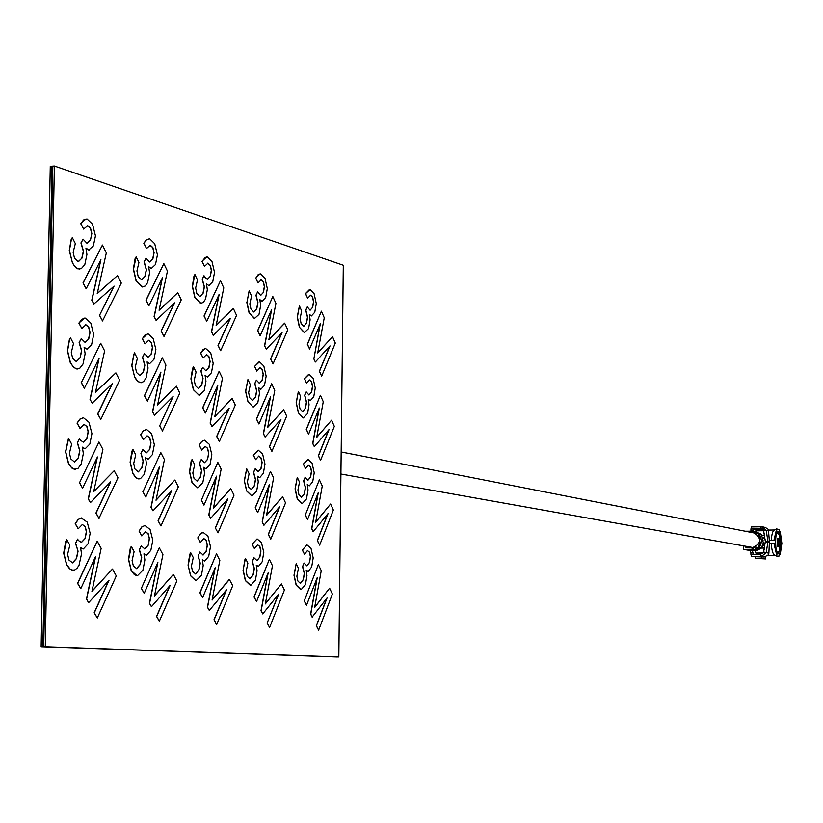 <?xml version="1.0" encoding="UTF-8"?>
<svg xmlns="http://www.w3.org/2000/svg" width="823" height="823" viewBox="0 0 823 823"><rect width="100%" height="100%" fill="white"/><g stroke="black" fill="none" stroke-linecap="round" stroke-linejoin="round"><path stroke-width="1.23" d="M258.134 331.782L258.031 331.227M42.878 646.734L51.983 166.184L50.275 166.308L41.15 646.734L42.878 646.734L51.983 166.184L52.837 166.123L43.732 646.734L42.878 646.734L336.772 656.991L42.878 646.734M338.819 656.991L343.304 265.243L54.369 166.009L45.286 646.734L338.819 656.991L41.15 646.734M312.977 601.726L312.987 600.831M320.661 373.93L320.97 374.609M258.371 332.297L258.288 331.772M263.988 431.242L263.998 430.378M312.833 602.549L312.833 601.726M45.286 646.734L337.502 656.991L43.732 646.734L52.837 166.123L54.369 166.009M299.51 327.173L297.391 317.05L299.438 305.95L301.65 310.971L300.086 318.511L301.095 323.47L303.718 326.33L306.537 323.141L307.607 317.194L305.847 310.168L307.257 306.886L310.045 310.189L312.658 307.442L313.645 301.722L312.658 297.206L310.61 295.179L307.648 298.265L305.6 293.605L310.117 289.49L314.129 293.76L316.279 303.605L314.777 312.256L311.403 315.95L309.366 314.345L310.117 319.838L308.594 328.562L304.325 332.646L299.356 327.184L297.237 317.05L299.356 306.125M307.648 298.265L305.456 293.616L309.52 289.49M309.571 349.014L307.308 344.261L321.32 311.361M309.643 349.178L307.452 344.261L321.392 311.187L324.262 317.771L317.719 352.944L332.533 336.73L335.3 343.078L321.659 376.162L319.509 371.327L330.013 345.907L315.363 362.007L313.892 358.715L320.322 323.778L309.499 349.189M313.892 358.715L320.054 324.396M258.021 282.947L255.83 278.081L258.011 274.8L260.696 273.874L265.016 278.349L267.321 288.585L265.695 297.545L262.064 301.331L259.862 299.644L260.665 305.364L259.019 314.396L254.41 318.583L249.235 312.853L246.951 302.308L249.174 290.828L251.56 296.054L249.853 303.872L250.943 309.016L253.772 312.02L256.807 308.748L257.969 302.586L256.076 295.282L257.599 291.887L260.593 295.344L263.422 292.525L264.481 286.61L263.432 281.908L261.23 279.769L258.021 282.947M246.951 302.308L249.091 290.992M268.864 339.601L284.645 323.151L287.762 329.745L273.061 363.92L270.746 358.879L282.073 332.626L266.282 349.178L264.553 345.742L271.384 310.168M264.708 345.742L271.652 309.561L260.14 335.805L257.784 330.671L272.825 296.517L275.911 303.378L268.833 339.796L284.799 323.141M260.068 335.64L257.63 330.681L272.752 296.692M204.66 277.073L207.252 279.326L210.307 276.435L211.46 270.294L210.328 265.407L207.952 263.154L204.485 266.415L202.108 261.333L205.277 257.404L207.386 257.023L212.046 261.735L214.525 272.392L212.766 281.682L208.836 285.571L206.46 283.791L207.324 289.747L205.534 299.109L203.312 302.411L200.555 303.409L194.948 297.391L192.5 286.404L194.907 274.491L197.479 279.954L195.637 288.06L196.81 293.43L199.866 296.578L203.147 293.214L204.402 286.826L202.376 279.203L204.011 275.695L204.66 277.073M213.301 335.228L211.49 331.751L218.918 294.84M213.352 335.331L211.645 331.741L219.185 294.243L206.727 321.371L204.176 316.011L220.461 280.694L223.784 287.865L216.11 325.62L233.362 308.491L236.561 315.384L220.657 350.721L218.157 345.465L230.419 318.316L213.198 335.342M90.479 240.131L91.847 233.516L90.52 228.166L87.722 225.667L83.627 229.092L80.839 223.517L83.648 219.906L87.063 218.99L92.546 224.237L95.458 235.872L93.359 245.902L88.719 250.007L85.921 248.011L86.929 254.492L84.81 264.605L81.282 268.689L77.876 268.884L73.977 265.304L72.321 262.455L69.441 250.459L71.385 239.37L72.311 237.59L75.335 243.598L73.144 252.342L74.512 258.206L78.113 261.704L82.002 258.144L83.493 251.241L81.117 242.919L83.061 239.154L86.868 243.186L90.479 240.131L91.682 233.526L90.355 228.177L87.207 225.656M93.904 304.006L91.785 300.179L100.612 260.263M93.945 304.109L91.95 300.169L100.91 259.687L86.168 288.791L83.174 282.906L102.433 245.038L106.332 252.898L97.217 293.636L117.555 275.52L121.3 283.061L102.525 320.97L99.593 315.209L114.078 286.085L93.781 304.119M86.086 288.636L83.01 282.917L102.34 245.213M99.593 315.209L113.78 286.342M310.333 400.719L308.409 399.608M310.364 400.719L308.316 399.248L309.067 404.721L307.545 413.568L303.265 417.94L298.43 412.776L296.311 402.745L298.358 391.481L300.59 396.367L299.006 404.042L300.025 408.949L302.658 411.644L305.477 408.259L306.557 402.221L304.798 395.287L306.207 391.902L308.995 395.03L311.629 392.098L312.606 386.306L311.629 381.831L309.571 379.928L306.598 383.23L304.541 378.683L309.078 374.259L313.1 378.282L315.26 388.014L313.748 396.799L310.22 400.729M298.43 412.776L296.157 402.756L298.358 391.481M320.569 460.304L318.336 455.767L328.758 429.884M320.651 460.479L318.491 455.767L329.035 429.565L314.335 446.694L312.853 443.474L319.303 407.992L308.604 434.194L306.403 429.39L320.384 395.287L323.264 401.706L316.69 437.435L331.556 420.193L334.323 426.376L320.507 460.479M314.283 446.58L312.709 443.484L319.046 408.64M308.522 434.019L306.259 429.4L320.312 395.462M260.87 389.3L258.669 387.746L259.471 393.435L257.825 402.601L253.206 407.107L248.001 401.706L245.717 391.275L247.939 379.598L250.336 384.691L248.628 392.643L249.719 397.746L252.558 400.564L255.603 397.077L256.766 390.822L254.873 383.611L256.395 380.103L259.399 383.374L262.239 380.36L263.298 374.352L262.249 369.712L260.037 367.716L256.827 371.111L254.616 366.379L259.502 361.822L263.833 366.04L266.148 376.162L264.522 385.257L260.87 389.3L258.761 388.117M248.001 401.706L245.563 391.275L247.867 379.763M254.616 366.379L259.091 361.832M256.581 419.02L271.672 383.755L274.769 390.431L267.66 427.456L283.678 409.689L286.651 416.119L271.899 451.385L269.584 446.478L280.952 419.391L265.109 437.034L263.525 433.69L270.5 396.923L258.947 424.02L256.581 419.02M258.864 423.855L256.426 419.02L271.6 383.93M203.034 378.518L200.997 370.998L202.643 367.377L205.894 370.803L208.96 367.696L210.112 361.472L208.97 356.626L206.583 354.528L203.106 358.026L200.73 353.088L203.106 349.528L205.585 348.417L210.698 352.83L213.188 363.375L211.418 372.809L207.468 376.975L205.092 375.339L205.956 381.255L204.166 390.771L199.166 395.41L193.549 389.742L191.08 378.878L193.498 366.76L196.08 372.078L194.228 380.329L195.401 385.648L198.477 388.61L201.769 385.01L203.034 378.518L200.833 371.008L202.561 367.552M202.808 407.827L219.144 371.317L222.477 378.282L214.772 416.685L232.086 398.363L235.296 405.07L219.329 441.591L216.83 436.468L229.133 408.424L212.005 426.623L210.297 423.125L217.869 384.989L205.359 413.043L202.808 407.827M214.813 416.479L232.086 398.363M148.099 357.203L151.134 354.003L152.389 347.532L151.165 342.481L148.459 340.269M151.298 353.993L152.553 347.522L151.329 342.471L148.737 340.269L144.971 343.87L142.389 338.695L144.971 335.023L148.13 333.881L153.191 338.541L155.886 349.538L153.963 359.342L149.683 363.632L147.101 361.914L148.037 368.076L146.083 377.963L143.655 381.543L141.103 382.736L137.822 381.44L134.571 376.8L131.906 365.453L133.686 354.641L134.54 352.861L137.338 358.427L135.322 366.996L136.587 372.541L139.91 375.658L143.49 371.945L144.869 365.196L142.657 357.357L144.447 353.592L147.975 357.203L151.134 354.003M154.498 415.245L152.543 411.706L160.65 372.696M154.549 415.348L152.697 411.706L160.938 372.078L147.358 401.161L144.591 395.709L162.337 357.861L165.937 365.145L157.563 405.029L176.328 386.131L179.795 393.137L162.481 430.985L159.775 425.645L173.118 396.563L154.395 415.358M147.276 400.996L144.426 395.709L162.254 358.026M159.775 425.645L172.83 396.861M81.827 328.49L79.029 323.069L81.847 319.262L85.283 318.12L90.787 323.028L93.699 334.519L91.6 344.724L86.94 349.147L84.131 347.327L85.139 353.767L83.01 364.064L79.924 368.107L76.58 368.93L73.525 367.14L70.48 362.727L67.589 350.865L69.533 339.601L70.469 337.759L73.504 343.592L71.303 352.511L72.681 358.303L76.292 361.585L80.191 357.758L81.693 350.732L79.306 342.533L81.251 338.623L85.088 342.419L88.709 339.117L90.077 332.389L88.75 327.112L85.931 324.776L81.827 328.49M90.18 399.299L99.172 358.067L84.378 388.261L81.374 382.541L100.704 343.263L104.614 350.896L95.468 392.386L115.878 372.87L119.633 380.195L100.787 419.483L97.855 413.897L112.391 383.703L92.186 403.116L90.005 399.299L98.873 358.684M81.374 382.541L100.704 343.263M305.539 468.554L303.481 464.141L308.028 459.399L312.061 463.164L314.232 472.793L312.719 481.712L309.325 485.868L307.267 484.521L308.028 489.963L306.495 498.944L302.195 503.614L297.36 498.748L295.22 488.821L297.288 477.381L299.51 482.134L297.936 489.942L298.944 494.798L301.588 497.339L304.428 493.759L305.498 487.627L303.738 480.786L305.148 477.289L307.956 480.241L310.59 477.134L311.578 471.25L310.59 466.826L308.532 465.057L305.539 468.554M301.475 497.329L304.273 493.759L305.354 487.627L303.584 480.786L305.076 477.463M313.296 531.74L311.824 528.603L318.285 492.576L307.555 519.57L305.343 514.9L319.375 479.758L322.256 486.002L315.672 522.296L330.579 504.015L333.356 510.034L319.633 545.155L317.472 540.567L328.038 513.583L313.151 531.74L311.67 528.613L318.017 493.255M305.343 514.9L319.375 479.758M244.472 480.632L246.705 468.771L249.112 473.719L247.394 481.815L248.484 486.866L251.334 489.51L254.389 485.817L255.562 479.459L253.659 472.34L255.181 468.729L258.206 471.816L261.045 468.596L262.115 462.505L261.056 457.907L258.834 456.045L255.614 459.666L253.402 455.057L258.309 450.171L262.65 454.121L264.975 464.121L263.339 473.369L259.677 477.659L257.465 476.25L258.278 481.897L256.622 491.208L251.982 496.032L246.766 490.95L244.318 480.642L246.633 468.945M192.129 482.535L189.66 471.795L192.088 459.471L194.681 464.635L192.819 473.04L194.002 478.297L197.078 481.064L200.38 477.247L201.645 470.643L199.608 463.236L201.254 459.481L204.516 462.711L207.591 459.399L208.754 453.062L207.612 448.278L205.215 446.333L201.728 450.068L199.341 445.264L200.617 442.887L202.52 440.891L204.649 440.223L209.34 444.358L211.84 454.769L210.06 464.367L206.11 468.801L203.713 467.32L204.588 473.194L202.787 482.864L197.767 487.854L191.975 482.535L189.506 471.795L191.142 461.25L192.006 459.635M207.591 459.399L208.6 453.072L207.458 448.288L205.112 446.344M215.492 527.903L227.837 498.933L210.657 518.336L208.939 514.941L216.531 476.157L203.981 505.137L201.419 500.075L217.817 462.351L221.161 469.131L213.435 508.182L230.8 488.656L234.02 495.179L218.002 532.872L215.338 527.903L227.539 499.273M210.595 518.223L208.785 514.941L216.243 476.826M201.419 500.075L217.817 462.351M138.213 471.918L141.741 467.968L143.12 461.106L140.908 453.37L142.791 449.646M141.906 467.968L143.284 461.096L141.072 453.37L142.863 449.481L146.401 452.866L149.745 449.43L151 442.846L149.765 437.867L147.173 435.82L143.387 439.677L140.805 434.657L143.397 430.799L146.566 429.452L151.648 433.793L154.343 444.646L152.409 454.625L148.119 459.213L145.527 457.65L146.463 463.781L144.2 474.47L140.394 478.719L138.099 478.893L136.217 477.865L132.945 473.42L130.281 462.207L132.915 449.389L135.733 454.79L133.707 463.534L134.972 469.017L138.315 471.918L141.741 467.968M140.805 434.657L143.233 430.799L146.566 429.452M174.857 480.046L178.334 486.846L160.958 525.979L158.242 520.794L171.637 490.724L153.006 510.805L151.144 507.266L159.415 466.95L145.784 497.03L143.007 491.743L160.814 452.578L164.435 459.666L156.02 500.25L174.857 480.046L156.072 500.034M160.876 525.815L158.078 520.794L171.328 491.053M143.007 491.743L160.814 452.578M70.84 458.925L74.461 461.981L78.38 457.886L79.882 450.726L77.485 442.651L79.44 438.608L80.212 440.038L83.288 442.167L86.919 438.608L88.298 431.756L86.96 426.551L84.141 424.39L80.016 428.392L77.208 423.135L80.037 419.133L83.483 417.755L89.007 422.312L91.939 433.659L89.82 444.05L85.15 448.792L82.331 447.156L83.349 453.555L81.21 464.028L78.113 468.297L74.224 469.254L71.21 467.258L68.618 463.503L65.727 451.796L68.618 438.443L71.663 444.101L69.451 453.206L70.84 458.925M98.966 518.336L95.931 513.079L110.375 482.134M99.048 518.5L96.096 513.079L110.683 481.815L90.417 502.627L88.4 498.923L97.423 456.95L82.578 488.224L79.564 482.69L98.955 441.982L102.885 449.389L93.709 491.64L114.191 470.705L117.967 477.813L98.883 518.5M90.355 502.524L88.226 498.933L97.114 457.588M79.564 482.69L98.955 441.982M300.261 583.404L303.214 579.629L304.294 573.394L302.525 566.646L304.016 563.22M300.518 583.404L303.358 579.618L304.438 573.394L302.669 566.646L304.088 563.045L306.897 565.833L309.541 562.531L310.538 556.564L309.541 552.192L307.483 550.546L304.479 554.26L302.422 549.959L306.979 544.898L311.022 548.416L313.193 557.943L311.68 566.985L308.275 571.378L306.218 570.164L306.979 575.575L305.436 584.69L301.125 589.659L296.27 585.102L294.13 575.277L296.198 563.662L298.44 568.292L296.856 576.223L297.875 581.028L300.374 583.404M309.541 562.531L310.384 556.564L309.397 552.192L307.452 550.546M312.205 617.034L310.631 614.112L316.999 578.23M312.267 617.147L310.785 614.112L317.267 577.52L306.506 605.327L304.284 600.78L318.357 564.588L321.248 570.668L314.643 607.518L329.591 588.188L332.379 594.052L318.614 630.202L316.444 625.737L327.05 597.961L312.112 617.147M304.284 600.78L318.357 564.588M256.869 560.648L259.698 557.233L260.768 551.05L259.708 546.503L257.609 544.785M259.852 557.233L260.922 551.04L259.862 546.503L257.64 544.785L254.4 548.622L252.188 544.147L257.105 538.921L261.467 542.594L263.792 552.49L262.146 561.862L258.484 566.419L256.262 565.144L257.074 570.761L255.408 580.225L250.758 585.369L245.521 580.616L243.227 570.411L244.74 560.113L245.47 558.354L247.877 563.169L246.159 571.399L247.25 576.398L250.11 578.867L253.175 574.948L254.348 568.498L252.445 561.481L253.968 557.747L257.002 560.648L259.698 557.233M254.153 596.922L269.347 559.403L272.454 565.73L265.304 603.948L281.425 583.939L284.419 590.029L269.574 627.496L267.238 622.867L278.678 594.072L262.743 613.937L261.148 610.779L268.164 572.829L256.539 601.644L254.153 596.922M267.238 622.867L278.38 594.443M188.23 565.144L190.669 552.614L193.271 557.634L191.399 566.193L192.582 571.388L195.668 573.97L198.991 569.907L200.256 563.199L198.209 555.895L199.866 552.027L203.137 555.052L206.223 551.523L207.386 545.093L206.244 540.361L203.837 538.561L200.339 542.542L197.952 537.882L199.958 534.415L201.974 532.79L203.271 532.471L207.972 536.308L210.482 546.595L208.703 556.348L204.732 561.06L202.335 559.722L203.209 565.576L201.409 575.4L195.967 580.75L190.71 575.771L188.076 565.144L189.712 554.455L190.597 552.789M198.209 555.895L199.866 552.027M195.812 580.75L190.555 575.771L188.076 565.144M212.128 599.854L229.35 579.361L232.734 585.688L216.675 624.585L213.99 619.76L226.222 590.245M216.675 624.585L214.145 619.76L226.531 589.875L209.299 610.471L207.571 607.179L215.194 567.757L202.602 597.673L200.03 592.755L216.48 553.817L219.834 560.401L212.077 600.101L229.504 579.361M141.803 535.958L139.21 531.092L141.803 527.049L144.982 525.486L150.084 529.508L152.8 540.227L150.856 550.361L146.545 555.258L143.953 553.858L144.889 559.949L142.924 570.174L137.462 575.709L136.484 575.668L133.707 573.96L131.32 570.514L128.645 559.445L131.289 546.4L134.118 551.636L132.081 560.545L133.357 565.967L136.711 568.662L140.311 564.455L141.7 557.469L139.478 549.857L141.278 545.834L144.827 549.003L148.171 545.33L149.436 538.643L148.202 533.716L145.599 531.833L141.803 535.958M148.171 545.33L149.282 538.643L148.037 533.716L145.558 531.843M159.343 621.262L156.545 616.406L169.826 585.698M159.436 621.427L156.699 616.406L170.145 585.338L151.453 606.726L149.591 603.29L157.882 562.274L144.2 593.373L141.422 588.25L159.292 547.768L162.923 554.63L154.477 595.934L173.375 574.403L176.863 581.007L159.271 621.427M141.422 588.25L159.292 547.768M78.062 551.245L75.654 543.293L77.619 539.096L78.391 540.485L81.477 542.419L85.129 538.612L86.508 531.637L85.17 526.504L82.341 524.518L78.206 528.808L75.387 523.716L78.216 519.508L81.168 517.955L87.228 522.111L90.16 533.314L88.04 543.869L83.349 548.951L80.52 547.49L81.539 553.848L79.059 565.185L77.156 568.127L74.893 569.876L72.383 570.205L70.325 569.249L66.756 564.815L63.855 553.241L66.756 539.651L69.821 545.124L67.599 554.404L68.978 560.072L72.63 562.901L76.549 558.519L78.062 551.245L75.49 543.293L77.547 539.271M97.217 541.205L77.568 583.353L80.767 588.702L77.743 583.342L97.217 541.205L101.157 548.375L91.939 591.408L112.494 569.032L91.991 591.171M112.494 569.032L116.28 575.925L97.299 618.011L94.336 612.765L108.986 580.41L88.637 602.652L86.61 599.062L95.674 556.327L80.767 588.702M97.207 617.847L94.172 612.765L108.657 580.771M88.565 602.539L86.436 599.072L95.355 556.996M78.113 528.654L75.212 523.716L78.051 519.508L81.642 517.904M83.195 548.951L80.613 547.809M73.021 570.267L69.554 568.765L66.591 564.815L63.68 553.241L65.645 541.637L66.673 539.816M72.331 562.901L76.385 558.519L77.897 551.245M81.354 542.419L84.964 538.612L86.343 531.648L85.006 526.504L82.29 524.529M154.529 595.687L173.272 574.516M151.391 606.613L149.426 603.29L157.584 562.963M144.118 593.208L141.258 588.25M141.721 535.804L139.046 531.092L141.638 527.049L144.961 525.486M146.391 555.258L144.035 554.177M137.04 575.719L131.155 570.524L128.481 559.445L130.271 548.313L131.217 546.565M136.423 568.672L140.147 564.455L141.535 557.469L139.313 549.857L141.206 545.999M144.694 548.992L148.017 545.33M202.52 597.508L199.876 592.755L216.408 553.982M209.237 610.357L207.417 607.189L214.906 568.446M200.267 542.388L197.787 537.882L200.184 533.983L203.26 532.471M204.577 561.06L202.417 560.041M195.39 573.97L198.827 569.917L200.102 563.199L198.055 555.906M203.003 555.052L206.069 551.523L207.231 545.093L206.089 540.361L203.806 538.571M256.457 601.479L253.998 596.922L269.275 559.568M265.356 603.701L281.332 584.063M269.491 627.332L267.084 622.867M262.681 613.824L260.994 610.779L267.887 573.528M254.328 548.468L252.033 544.157L257.105 538.921M258.299 566.419L256.344 565.463M250.367 585.379L245.367 580.616L243.073 570.411L245.398 558.519M249.842 578.867L253.021 574.958L254.194 568.498L252.291 561.481L253.906 557.922M314.684 607.271L329.498 588.311M318.532 630.027L316.299 625.737L326.762 598.342M306.413 605.152L304.14 600.78M304.407 554.105L302.267 549.959L307.01 544.898M308.069 571.378L306.3 570.483M300.745 589.68L296.126 585.102L293.986 575.277L296.136 563.827M306.763 565.833L309.397 562.531M93.75 491.424L114.078 470.818M82.485 488.06L79.389 482.69M79.944 428.238L77.043 423.145L79.862 419.133L83.329 417.755M85.078 448.792L82.423 447.496M75.202 469.367L72.002 468.174L68.453 463.514L65.552 451.796L68.443 438.443M74.379 461.981L78.206 457.886L79.718 450.737L77.321 442.661L79.358 438.772M83.246 442.167L86.754 438.618L88.133 431.766L86.796 426.551L84.008 424.401M152.944 510.692L150.99 507.266L159.117 467.598M145.702 496.866L142.852 491.743M143.315 439.523L140.64 434.667M148.047 459.203L145.62 457.989M138.974 478.996L135.6 477.463L132.781 473.42L130.116 462.217L131.896 451.241L132.842 449.564M146.35 452.856L149.58 449.44L150.835 442.856L149.601 437.867L147.06 435.82M213.476 507.956L230.697 488.769M217.92 532.707L215.338 527.903M203.898 504.972L201.265 500.075M201.656 449.914L199.187 445.274L201.573 441.54L204.536 440.233M206.028 468.791L203.806 467.659M197.674 487.854L191.975 482.535M196.964 481.064L200.226 477.247L201.491 470.643L199.444 463.236L201.182 459.656M204.464 462.711L207.437 459.399M257.661 512.462L255.212 507.77L270.438 471.548M266.529 515.28L282.454 496.732M270.654 539.075L268.257 534.477L279.532 506.875M263.874 525.177L262.187 522.039L269.059 485.344M255.542 459.512L253.247 455.068L258.206 450.181M259.595 477.649L257.558 476.589M251.879 496.032L246.612 490.961L244.318 480.642M251.221 489.51L254.235 485.817L255.408 479.459L253.505 472.351L255.109 468.894M258.144 471.805L260.901 468.606L261.961 462.505L260.901 457.917L258.741 456.055M315.713 522.06L330.486 504.129M319.561 544.98L317.318 540.567L327.76 513.933M307.473 519.406L305.199 514.9M305.467 468.4L303.337 464.141L307.946 459.409M309.232 485.858L307.349 484.86M302.092 503.614L297.206 498.748L295.076 488.821L297.216 477.556M307.884 480.241L310.436 477.134L311.423 471.25L310.436 466.836L308.44 465.057M95.509 392.19L115.765 372.973M100.704 419.319L97.68 413.897L112.082 383.991M92.135 403.013L90.005 399.299M84.285 388.096L81.199 382.551M81.755 328.346L78.864 323.079L84.522 318.12M87.073 349.147L84.234 347.697M77.465 368.992L73.844 367.603L70.305 362.737L67.414 350.876L69.369 339.611L70.377 337.924M76.374 361.585L80.026 357.768L81.528 350.742L79.131 342.543L81.168 338.798M85.273 342.419L88.534 339.127L89.913 332.389L88.575 327.112L85.582 324.787M157.605 404.834L176.215 386.244M162.398 430.82L159.611 425.645M144.899 343.716L142.235 338.706L147.502 333.891M149.714 363.632L147.204 362.274M140.908 382.746L137.657 381.44L134.766 377.5L131.742 365.463L134.375 352.872M139.91 375.658L143.325 371.955L144.704 365.206L142.502 357.357L144.364 353.767M205.277 412.879L202.643 407.827L219.062 371.482M219.257 441.416L216.675 436.478L228.845 408.722M211.953 426.509L210.143 423.135L217.581 385.617M203.034 357.871L200.575 353.088L205.503 348.417M207.468 376.965L205.184 375.71M199.32 395.41L193.384 389.752L190.926 378.889L192.551 368.488L193.415 366.935M198.456 388.6L201.604 385.02L202.869 378.529M205.966 370.803L208.795 367.706L209.958 361.472L208.816 356.637L206.357 354.538M267.701 427.24L283.575 409.803M271.827 451.22L269.43 446.488L280.674 419.699M265.057 436.931L263.37 433.69L270.222 397.56M256.755 370.957L254.461 366.379M253.247 407.107L247.846 401.706M252.527 400.564L255.449 397.087L256.611 390.832L254.719 383.621L256.313 380.277M259.42 383.374L262.084 380.37L263.154 374.362L262.095 369.712L259.873 367.716M316.732 437.229L331.463 420.306M306.526 383.076L304.397 378.693L308.748 374.27M303.255 417.94L298.286 412.776M302.617 411.644L305.333 408.27L306.403 402.231L304.644 395.297L306.135 392.077M308.995 395.03L311.475 392.108L312.462 386.306L311.475 381.841L309.427 379.938M97.258 293.461L117.432 275.623M102.443 320.816L99.429 315.219M83.555 228.948L80.675 223.527L86.004 218.959M89.121 250.017L86.034 248.412M79.594 269.162L76.169 267.979L72.547 263.216L69.276 250.47L71.21 239.38L72.218 237.754M78.422 261.714L81.827 258.155L83.329 251.252L80.942 242.929L82.969 239.328M87.228 243.207L90.314 240.141M148.84 305.59L146 300.148L163.767 263.761M159.127 310.096L177.675 292.772M163.911 336.288L161.133 330.959L174.311 303.121M156.041 320.26L154.086 316.608L162.172 278.256M146.473 248.371L143.809 243.217L146.381 239.719L149.529 238.793M151.566 268.524L148.768 267.033M142.811 286.99L136.011 280.653L133.357 269.183L135.137 258.525L136.062 256.971M141.741 279.861L144.899 276.405L146.278 269.769L144.076 261.817L145.938 258.35M149.827 262.012L152.687 259.039L153.942 252.671L152.718 247.558L149.858 245.182M206.645 321.207L204.022 316.011L220.379 280.869M216.151 325.424L233.259 308.604M220.574 350.557L218.002 345.475L230.142 318.594M204.413 266.261L201.954 261.344L206.583 257.002M209.093 285.571L206.563 284.182M201.028 303.42L194.794 297.401L192.335 286.414L193.961 276.158L194.825 274.666M200.051 296.578L202.993 293.225L204.248 286.836L202.211 279.213L203.929 275.87M207.499 279.336L210.153 276.446L211.305 270.304L210.174 265.407L207.561 263.165M272.979 363.756L270.592 358.89L281.805 332.914M266.24 349.075L264.553 345.742M257.959 282.793L255.675 278.092L260.006 273.864M262.259 301.331L259.955 300.035M254.811 318.594L249.081 312.863L246.797 302.319M253.916 312.02L256.653 308.759L257.815 302.597L255.932 295.282L257.517 292.062M260.788 295.344L263.267 292.525L264.327 286.61L263.278 281.919L260.891 279.779M317.75 352.748L332.43 336.844M321.587 375.998L319.355 371.327L329.756 346.195M315.312 361.904L313.738 358.715M311.547 315.939L309.458 314.725M304.644 332.646L299.356 327.184M303.821 326.33L306.382 323.151L307.452 317.205L305.703 310.178L307.174 307.061M310.199 310.189L312.514 307.442L313.491 301.732L312.514 297.216L310.322 295.179M262.331 522.029L269.337 484.675L257.743 512.626L255.367 507.77L270.51 471.384L273.617 477.885L266.487 515.507L282.556 496.619L285.54 502.884L270.746 539.25L268.411 534.477L279.82 506.536L263.926 525.29L262.187 522.039M146.165 300.138L163.849 263.597L167.439 271.086L159.086 310.281L177.789 292.669L181.245 299.87L163.993 336.453L161.298 330.949L174.599 302.854L156.092 320.363L154.251 316.608L162.45 277.67L148.922 305.755L146.165 300.138M146.545 248.525L143.974 243.207L146.545 239.709L149.693 238.783L154.734 243.752L157.419 254.883L155.506 264.522L151.237 268.514L148.665 266.631L149.601 272.845L147.656 282.567L145.239 285.972L142.245 286.98L136.176 280.653L133.521 269.183L136.145 256.807L138.933 262.527L136.927 270.942L138.192 276.538L141.505 279.861L145.064 276.394L146.443 269.769L144.241 261.807L146.021 258.175L149.529 262.002L152.852 259.029L154.096 252.661L152.872 247.548L150.3 245.182L146.545 248.525M762.849 537.326L765.205 539.672M765.575 540.989L765.616 541.987M765.174 543.736L762.407 546.256M341.164 451.971L754.218 532.985C761.923 538.561 761.45 543.406 752.808 547.521L340.907 474.017M764.248 533.119L764.845 536.133M755.771 530.835L763.569 530.722L755.771 530.835L755.216 531.751M764.567 535.434L762.057 535.475M762.612 553.55L755.792 553.066L763.147 552.974M764.67 547.82L764.248 549.795M764.557 548.056L761.357 548.097M755.041 550.361L755.792 553.066M761.553 557.037L761.553 558.251L765.729 558.961L765.565 556.821M761.553 558.251L755.452 558.323L765.729 558.961M755.452 558.323L755.452 557.109M779.114 553.54L779.484 555.937L777.005 556.338L773.949 543.447L774.7 543.591L777.55 554.054L779.114 553.54L776.47 552.717M775.009 555.33L774.844 555.309C772.9 554.414 771.727 550.505 771.326 543.571L773.949 543.447M779.144 553.766L780.245 554.496L779.875 552.099L781.109 543.221L779.875 533.88L780.255 531.627L776.336 533.016M780.255 531.627L781.85 543.365L780.245 554.496M778.609 551.585L779.875 552.099M779.875 533.88L778.815 534.322M775.976 532.954L779.124 532.142L779.494 529.889L776.634 528.87L773.949 540.269L774.7 540.413L769.382 540.546M779.124 532.142L777.241 531.164L774.7 540.413M767.859 541.318L767.231 541.308M769.382 540.423L771.326 540.392C771.686 534.086 772.756 530.619 774.546 529.991L774.659 529.981M773.949 540.269L771.326 540.392M758.209 554.29L757.757 553.406M758.333 530.794L759.608 530.238M769.371 543.602L771.326 543.571M767.211 541.503L766.203 541.112M755.483 526.874L761.573 526.792M765.75 527.594L761.584 526.586M761.46 529.559L761.697 530.177M763.188 529.58L761.697 529.611M756.615 530.362L757.479 530.814M757.51 529.621L757.51 530.341M768.877 530.917L766.192 530.372L767.89 541.009L769.382 541.297L768.404 529.456L765.38 527.502L761.296 526.782L762.386 526.885L766.192 530.372L763.641 530.938L762.9 528.757L750.936 528.942L751.512 526.936L761.254 526.792L760.719 528.788M756.666 530.825L756.604 529.631L763.168 529.528M769.382 541.297L767.89 541.009M763.641 530.938L765.236 540.927M756.604 529.631L752.973 528.911L752.922 531.298M750.936 528.942L750.936 530.526L752.973 530.496M750.905 531.123L750.936 530.526M767.89 542.069L765.236 541.987L763.631 552.027L768.867 553.241L769.382 542.357L767.89 542.069L766.172 552.768L761.306 556.492L751.512 556.605L750.905 554.383L752.952 554.363L752.952 552.768L750.905 552.789L750.298 550.566L752.345 550.536L752.952 552.768M743.694 546.019L743.694 549.404L751.409 549.311L755.74 546.822M755.545 547.11L758.137 547.583L754.022 549.764L751.409 549.311M756.275 531.967L761.326 534.322L763.075 540.618L761.717 540.361L759.362 533.942L755.668 531.884M755.751 533.479L752.459 531.205L745.185 531.216M752.459 531.205L755.061 531.72L758.148 533.705L755.555 533.191M759.886 540.022L760.154 539.014L758.148 533.705M750.206 547.182L745.751 547.244L745.751 546.39M758.137 547.583L760.143 542.213L759.824 541.071M752.675 549.785L754.022 549.764M761.316 548.149L763.322 542.81L763.075 541.688L761.697 541.431L759.351 547.799L761.316 548.149L757.211 550.33L752.345 550.536M752.675 550.021L755.236 549.98L759.351 547.799M743.694 549.404L750.298 550.566M750.905 552.789L750.905 554.383M763.631 552.027L760.699 554.26L752.952 554.363M756.882 553.447L757.479 554.301M756.584 554.311L756.872 553.447M768.867 553.241L768.394 554.836L764.31 557.006L761.306 556.492L760.699 554.26M751.512 556.605L764.31 557.006M778.167 538.972L778.167 541.081L777.313 540.917L777.344 538.808L778.167 538.972M778.167 541.081L777.313 541.092M777.766 533.088L777.653 533.078C774.824 530.125 775.122 554.928 777.756 552.079L777.858 552.089C780.667 555.052 780.399 530.331 777.766 533.088M778.198 546.884L777.313 546.719L777.324 538.273L778.198 538.448L778.198 546.884M777.344 546.194L777.313 544.085L778.167 544.24L778.167 546.349L777.344 546.194M761.326 534.322L759.362 533.942M757.211 550.33L755.236 549.98M776.84 556.163L774.896 555.319M774.957 555.33L767.91 555.412M776.398 529.138L774.546 529.991M774.577 529.981L768.682 530.074M763.384 530.156L759.413 530.218M761.296 526.782L751.512 526.936M775.924 533.098L777.653 533.078M776.192 552.11L777.858 552.089"/></g></svg>
